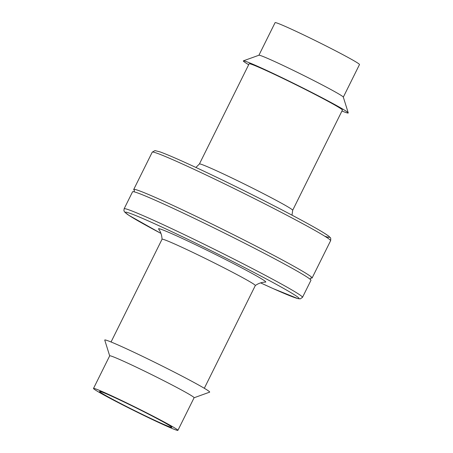 <?xml version="1.0" encoding="UTF-8"?>
<svg xmlns="http://www.w3.org/2000/svg" width="453" height="453" viewBox="0 0 453 453"><rect width="100%" height="100%" fill="white"/><g stroke="black" fill="none" stroke-linecap="round" stroke-linejoin="round"><path stroke-width="0.68" d="M134.394 190.39A99.569 3.851 26.4 0 1 133.726 189.45A99.569 3.851 26.4 0 1 190.339 213.578A99.569 3.851 26.4 0 1 312.1 277.995A99.569 3.851 26.4 0 1 310.951 278.034M195.917 167.463L199.411 163.975L249.144 63.788A52.061 2.016 26.4 0 1 278.748 76.404A52.061 2.016 26.4 0 1 342.411 110.085L292.678 210.271L292.015 215.164M124.128 208.788L132.57 191.778A99.569 3.851 26.4 0 1 189.184 215.911A99.569 3.851 26.4 0 1 310.945 280.328L302.502 297.332L300.282 298.878L297.955 298.635L273.204 288.623L260.622 282.882A96.97 3.754 26.4 0 0 289.099 291.568A96.97 3.754 26.4 0 0 180.436 235.775A96.97 3.754 26.4 0 0 126.002 212.168A96.97 3.754 26.4 0 0 160.957 233.408L128.788 215.283L124.53 211.925L123.912 210.639L124.128 208.788A99.569 3.851 26.4 0 1 180.741 232.921A99.569 3.851 26.4 0 1 302.502 297.332M248.686 64.717A58.573 2.265 26.4 0 1 243.391 60.838A58.573 2.265 26.4 0 1 276.619 75.09A58.573 2.265 26.4 0 1 348.244 112.888A58.573 2.265 26.4 0 1 341.953 111.013M243.391 60.838L258.957 55.221A47.118 1.823 26.4 0 1 285.684 66.687A47.118 1.823 26.4 0 1 343.306 97.095L348.244 112.888M258.912 55.238L275.09 22.65A47.118 1.823 26.4 0 1 301.879 34.071A47.118 1.823 26.4 0 1 359.495 64.553L343.317 97.14M162.044 239.275C161.88 235.277 160.73 231.851 158.601 228.997A59.875 2.316 26.4 0 1 192.57 243.278A59.875 2.316 26.4 0 1 265.56 282.094L263.737 282.219C260.73 282.576 257.916 283.686 255.294 285.56M111.047 341.987L162.055 239.229A52.061 2.016 26.4 0 1 191.659 251.851A52.061 2.016 26.4 0 1 255.322 285.532L204.314 388.283M109.683 355.86L104.756 340.112A58.573 2.265 26.4 0 1 138.057 354.212A58.573 2.265 26.4 0 1 209.609 392.162L194.088 397.762M93.505 388.448L109.694 355.832A47.118 1.823 26.4 0 1 136.483 367.247A47.118 1.823 26.4 0 1 194.105 397.728L177.91 430.35A47.118 1.823 26.4 0 1 134.898 411.035A47.118 1.823 26.4 0 1 93.505 388.448A47.118 1.823 26.4 0 1 120.294 399.869A47.118 1.823 26.4 0 1 177.91 430.35M169.36 425.435A40.351 1.563 -153.6 0 0 129.332 404.523A40.351 1.563 -153.6 0 0 99.564 391.46A40.351 1.563 -153.6 0 0 135.011 410.797A40.351 1.563 -153.6 0 0 171.851 427.343A40.351 1.563 -153.6 0 0 169.36 425.435M210.855 174.496A96.97 3.754 26.4 0 1 302.7 220.877A96.97 3.754 26.4 0 1 324.71 236.172M208.844 176.302A99.569 3.851 26.4 0 1 330.605 240.719C330.888 238.646 330.73 237.57 330.135 237.491L328.895 236.307C325.769 233.85 318.125 229.292 305.956 222.65C282.451 209.767 243.006 189.796 210.821 174.479C186.274 162.803 169.371 155.283 160.113 151.914L154.966 150.594L152.231 152.168A99.569 3.851 26.4 0 1 208.844 176.302M199.411 163.975A52.061 2.016 26.4 0 1 229.014 176.591A52.061 2.016 26.4 0 1 292.678 210.271M312.1 277.995L330.605 240.719M133.726 189.45L152.231 152.168M133.544 191.783C134.201 191.727 134.456 191.206 134.32 190.226M311.126 277.995L311.126 277.995C310.469 278.051 310.214 278.572 310.356 279.552"/></g></svg>
